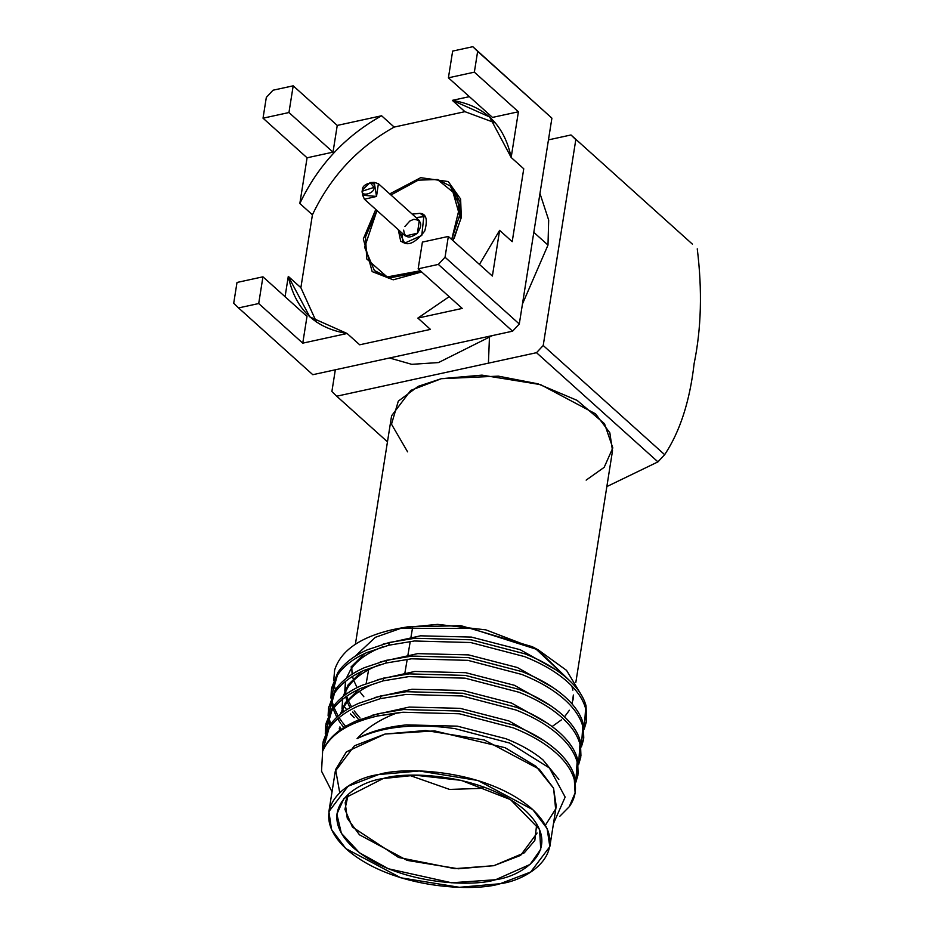 <?xml version="1.0" encoding="UTF-8"?>
<svg xmlns="http://www.w3.org/2000/svg" width="934" height="934" viewBox="0 0 934 934"><rect width="100%" height="100%" fill="white"/><g stroke="black" fill="none" stroke-linecap="round" stroke-linejoin="round"><path stroke-width="1.4" d="M558.847 779.388L543.051 759.961C533.372 751.8 521.032 744.725 506.041 738.759L457.286 726.15L406.418 724.877C390.003 726.524 375.678 730.049 363.466 735.467L357.08 738.631C382.905 726.325 415.56 722.998 455.068 728.637C415.56 722.998 382.905 726.325 357.08 738.631L363.466 735.467C375.678 730.049 390.003 726.524 406.418 724.877L457.286 726.15L506.041 738.759C521.032 744.725 533.372 751.8 543.051 759.961L558.847 779.388M544.475 740.977L508.855 720.943L460.112 708.334L409.244 707.073L371.802 715.374L409.244 707.073L460.112 708.334L508.855 720.943L544.475 740.977M547.289 723.161L511.68 703.127L462.925 690.518L412.057 689.257L374.627 697.57L412.057 689.257L462.925 690.518L511.68 703.127L547.289 723.161M339.626 730.435L339.287 728.193L339.626 730.435M340.688 713.961L344.926 705.345L340.688 713.961M550.114 705.357L514.506 685.322L465.751 672.702L414.883 671.441L377.453 679.754L414.883 671.441L465.751 672.702L514.506 685.322L550.114 705.357M359.041 689.175L345.37 702.613L340.268 714.288L345.37 702.613L359.041 689.175M339.918 726.885L340.408 729.372L339.918 726.885M342.439 712.619L342.101 710.377L342.439 712.619M341.961 708.953L342.661 699.216L341.961 708.953M343.514 696.145L347.752 687.529C353.321 679.275 362.182 672.41 374.324 666.946L379.834 664.669L374.324 666.946C362.182 672.41 353.321 679.275 347.752 687.529L343.514 696.145M552.94 687.541L517.319 667.506L468.576 654.897L417.708 653.625L380.266 661.937L417.708 653.625L468.576 654.897L517.319 667.506L552.94 687.541M361.867 671.359L348.184 684.797L343.093 696.484L348.184 684.797L361.867 671.359M342.509 699.905L342.533 707.645L342.591 699.274M342.743 709.069L343.222 711.556L342.743 709.069M358.808 719.88L352.632 712.047L358.808 719.88M349.993 707.715L347.355 702.076L349.993 707.715M345.265 694.803L344.926 692.561L345.265 694.803M344.786 691.137L345.475 681.4L344.786 691.137M346.327 678.329L350.577 669.725C356.146 661.459 365.007 654.594 377.138 649.13L382.66 646.865L377.138 649.13C365.007 654.594 356.146 661.459 350.577 669.725L346.327 678.329M555.753 669.725L520.145 649.69L471.39 637.081L420.522 635.821L383.092 644.121L420.522 635.821L471.39 637.081L520.145 649.69L555.753 669.725M364.68 653.555L351.009 666.981L364.68 653.555M345.335 682.1L345.358 689.829M345.557 691.265L346.152 694.16L345.557 691.265M346.701 696.204L347.787 699.344M348.405 700.839L351.511 706.863L348.405 700.839M354.161 710.879L360.092 718.071L354.161 710.879M586.4 721.678L586.038 705.765C583.388 696.075 576.745 686.665 566.132 677.547C555.403 668.452 541.743 660.571 525.13 653.905L471.133 639.802L414.801 638.261L389.268 642.487L388.836 645.219L414.357 640.993L470.701 642.534L524.698 656.649C541.311 663.303 554.971 671.184 565.689 680.279C576.313 689.397 582.944 698.807 585.606 708.509L586.4 721.678L584.229 729.057L585.606 708.509C582.944 698.807 576.313 689.397 565.689 680.279C554.971 671.184 541.311 663.303 524.698 656.649L470.701 642.534L414.357 640.993L388.836 645.219L389.268 642.487L367.225 649.854C353.788 655.855 343.981 663.42 337.816 672.527L331.745 687.669L331.313 690.413L337.384 675.259C343.549 666.152 353.356 658.598 366.793 652.586L388.836 645.219L366.793 652.586C353.356 658.598 343.549 666.152 337.384 675.259L330.928 698.072L331.313 690.413M354.243 717.732L350.402 713.891M346.701 709.7L344.191 706.501M335.458 689.666L334.734 686.957M392.7 629.621C360.197 637.116 340.84 650.601 334.629 670.04L333.753 680.256L334.629 670.04C340.84 650.601 360.197 637.116 392.7 629.621L398.958 628.395L470.666 628.325L538.159 649.831L566.553 670.379L580.318 693.273M331.558 689.047L331.477 696.752L337.816 672.527C343.981 663.42 353.788 655.855 367.225 649.854L389.268 642.487L414.801 638.261L471.133 639.802L525.13 653.905C541.743 660.571 555.403 668.452 566.132 677.547C576.745 686.665 583.388 696.075 586.038 705.765L586.575 720.301M331.64 698.188L332.341 702.041L331.64 698.188M583.575 739.495L583.225 723.581C580.563 713.88 573.92 704.481 563.307 695.363C552.589 686.256 538.918 678.388 522.316 671.721L468.319 657.618L411.976 656.077L386.442 660.303L386.011 663.035L411.544 658.809L467.887 660.35L521.872 674.465C538.486 681.12 552.157 689 562.875 698.095C573.488 707.213 580.131 716.623 582.781 726.313L583.575 739.495L581.403 746.873L582.781 726.313C580.131 716.623 573.488 707.213 562.875 698.095C552.157 689 538.486 681.12 521.872 674.465L467.887 660.35L411.544 658.809L386.011 663.035L386.442 660.303L364.412 667.658C350.962 673.671 341.155 681.225 334.991 690.331L328.488 708.217L334.559 693.075C340.723 683.968 350.53 676.403 363.968 670.402L386.011 663.035L363.968 670.402C350.53 676.403 340.723 683.968 334.559 693.075L328.114 715.888L328.488 708.217M343.875 727.516L341.377 724.305M340.735 723.43L339.474 721.608M339.182 721.165L337.711 718.806M336.824 717.265L333.111 708.953M332.632 707.47L331.909 704.773M328.733 706.851L328.651 714.568L334.991 690.331C341.155 681.225 350.962 673.671 364.412 667.658L386.442 660.303L411.976 656.077L468.319 657.618L522.316 671.721C538.918 678.388 552.589 686.256 563.307 695.363C573.92 704.481 580.563 713.88 583.225 723.581L583.762 738.117M328.815 716.004L329.515 719.857L328.815 716.004M580.75 757.311L580.399 741.398C577.737 731.696 571.106 722.286 560.482 713.167C549.764 704.073 536.104 696.192 519.491 689.537L465.494 675.434L409.15 673.893L383.617 678.107L383.185 680.851L408.718 676.625L465.062 678.166L519.059 692.269C535.661 698.936 549.332 706.804 560.05 715.911C570.674 725.029 577.305 734.439 579.967 744.129L580.75 757.311L578.578 764.689L579.967 744.129C577.305 734.439 570.674 725.029 560.05 715.911C549.332 706.804 535.661 698.936 519.059 692.269L465.062 678.166L408.718 676.625L383.185 680.851L383.617 678.107L361.586 685.474C348.148 691.487 338.341 699.041 332.177 708.147L326.106 723.301L325.662 726.033L331.733 710.879C337.91 701.773 347.705 694.219 361.154 688.218L383.185 680.851L361.154 688.218C347.705 694.219 337.91 701.773 331.733 710.879L325.289 733.704L325.662 726.033M329.807 725.286L329.083 722.589M325.908 724.667L325.826 732.384L332.177 708.147C338.341 699.041 348.148 691.487 361.586 685.474L383.617 678.107L409.15 673.893L465.494 675.434L519.491 689.537C536.104 696.192 549.764 704.073 560.482 713.167C571.106 722.286 577.737 731.696 580.399 741.398L580.936 755.933M577.936 775.115L577.574 759.214C574.924 749.512 568.281 740.102 557.668 730.983C546.939 721.889 533.279 714.008 516.665 707.353L462.669 693.238L406.337 691.697L380.803 695.923L380.372 698.655L405.893 694.441L462.237 695.982L516.233 710.085C532.847 716.74 546.507 724.621 557.224 733.715C567.849 742.845 574.492 752.244 577.142 761.946L577.936 775.115L575.764 782.505L577.142 761.946C574.492 752.244 567.849 742.845 557.224 733.715C546.507 724.621 532.847 716.74 516.233 710.085L462.237 695.982L405.893 694.441L380.372 698.655L380.803 695.923L358.761 703.29C345.323 709.303 335.516 716.857 329.352 725.963L323.281 741.117L322.849 743.849L328.92 728.695C335.084 719.589 344.891 712.035 358.329 706.022L380.372 698.655L358.329 706.022C344.891 712.035 335.084 719.589 328.92 728.695L322.475 751.555L322.849 743.849M575.111 792.931L574.76 777.018C572.098 767.328 565.455 757.918 554.843 748.799C544.125 739.705 530.454 731.824 513.852 725.169L459.855 711.054L403.511 709.513L377.978 713.739L377.628 715.981L403.079 712.257L459.423 713.786L513.408 727.901C530.022 734.556 543.693 742.437 554.411 751.531C565.023 760.65 571.666 770.06 574.328 779.762L575.111 792.931L569.25 806.731L559.851 816.234L569.25 806.731C575.169 798.442 576.862 789.452 574.328 779.762C571.666 770.06 565.023 760.65 554.411 751.531C543.693 742.437 530.022 734.556 513.408 727.901L459.423 713.786L403.079 712.257L397.102 712.911C380.08 719.262 366.735 727.831 357.08 738.631C366.735 727.831 380.08 719.262 397.102 712.911L377.628 715.981L377.978 713.739L355.947 721.106C342.498 727.107 332.691 734.673 326.526 743.779L322.639 751.088C330.181 734.369 348.51 722.671 377.628 715.981C348.51 722.671 330.181 734.369 322.639 751.088L326.526 743.779C332.691 734.673 342.498 727.107 355.947 721.106L377.978 713.739L403.511 709.513L459.855 711.054L513.852 725.169C530.454 731.824 544.125 739.705 554.843 748.799C565.455 757.918 572.098 767.328 574.76 777.018L575.297 791.553M363.851 696.764L359.497 691.312M357.103 687.599L353.706 680.407L357.103 687.599M353.145 678.679L352.538 676.414L353.145 678.679M352.118 674.22L351.791 667.997L352.118 674.22M354.955 656.392L375.351 637.327L401.842 627.998L375.351 637.327L354.955 656.392M403.336 627.671L437.626 624.379L485.867 629.866L537.68 649.714L569.752 680.804L535.159 648.266M572.122 704.014L573.371 695.001L573.032 700.091M575.834 682.392L612.517 450.783L609.832 432.781L595.542 413.832L540.599 384.633L481.979 375.129L441.327 378.69L410.726 390.412L391.591 415.793L355.399 644.25M552.099 726.559L561.404 719.88M564.521 716.822L569.401 710.237M572.881 690.144L571.853 686.046M538.159 649.831L532.322 646.713L460.929 625.675L407.306 626.912L398.958 628.395M345.708 696.904L346.806 700.593M371.498 684.762C359.356 690.226 350.507 697.091 344.926 705.345M323.094 742.483L329.352 725.963C335.516 716.857 345.323 709.303 358.761 703.29L380.803 695.923L406.337 691.697L462.669 693.238L516.665 707.353C533.279 714.008 546.939 721.889 557.668 730.983C568.281 740.102 574.924 749.512 577.574 759.214L578.111 773.749M326.702 737.662L325.989 733.809M330.718 724.025L329.515 719.857M345.685 726.395L342.533 722.542M341.809 721.573L339.614 718.433M339.556 718.339L339.1 717.627M338.143 716.074L334.08 707.703M333.543 706.221L332.341 702.041M339.707 792.604L335.598 769.593L346.432 751.812L385.041 734.054L434.508 730.878L505.107 747.714L535.941 766.277L553.617 788.296L555.625 809.031L545.421 825.189M553.477 823.543L565.152 797.087L549.414 767.97L509.625 743.055L455.068 728.637M322.639 751.088L321.529 771.192L332.025 791.822M500.087 883.739L459.423 887.3L400.803 877.797L345.86 848.597L331.57 829.649L328.885 811.646L348.032 786.265L378.632 774.543L419.284 770.982L477.904 780.485L532.847 809.685L547.137 828.633L549.822 846.636L530.675 872.017L500.087 883.739C529.636 880.038 575.729 849.648 532.053 808.961C485.843 768.822 403.301 766.44 378.632 774.543C349.071 778.255 302.978 808.646 346.654 849.333C392.875 889.472 475.406 891.842 500.087 883.739M549.822 846.636L556.232 806.147L553.547 788.144L539.268 769.196L484.326 739.997L425.706 730.493L385.041 734.054L354.441 745.776L335.306 771.157L328.885 811.646M383.092 778.559C405.951 771.052 482.423 773.259 525.235 810.443C565.7 848.13 522.993 876.29 495.615 879.723C472.756 887.23 396.296 885.023 353.484 847.839C313.007 810.152 355.714 781.991 383.092 778.559L343.946 798.512L336.859 814.121L341.365 833.28L359.567 852.835L388.416 868.783L451.589 882.77L495.615 879.723L530.045 864.452L540.739 849.345L539.56 829.497L510.478 799.609L461.221 780.357L415.303 775.22L383.092 778.559M536.735 823.951L534.82 840.495L524.219 852.894L493.841 865.69L454.8 868.655L398.561 857.47L352.41 827.022L344.926 809.358L348.347 794.122L345.183 802.633L347.261 818.277L359.473 834.809L407.189 860.401L458.349 868.783L493.841 865.69L520.6 855.392L537.108 833.035M412.781 626.492L410.995 637.011L412.781 626.492M410.248 641.436L407.971 654.851L410.248 641.436M407.224 659.276L404.947 672.702L407.224 659.276M484.372 787.199L479.586 788.436L449.604 789.428L409.501 775.337L449.604 789.428L479.586 788.436L484.372 787.199M387.19 276.954L374.347 270.475L364.634 247.312L376.974 210.489L365.533 236.862L366.735 258.952L388.451 278.087L421.596 271.899L388.451 278.087L387.19 276.954L420.347 270.767L387.19 276.954M390.926 194.984L418.234 180.157L437.439 179.515L450.281 186.006L459.82 206.332L451.706 239.478L459.785 214.832L457.03 195.381L437.439 179.515L418.234 180.157L390.926 194.984M450.9 186.59L460.065 201.616L460.637 219.116L454.157 238.392L460.637 219.116L451.542 187.139L450.281 186.006M374.347 270.475L388.451 278.087L374.978 271.023M420.008 213.326C426.313 213.793 427.877 219.7 424.725 231.025C416.751 241.276 410.049 245.315 404.62 243.155L398.269 229.647L400.686 241.17L404.62 243.155L421.783 235.438L423.943 215.31L420.008 213.326L412.221 214.131L420.008 213.326L425.554 217.307L420.008 213.326M402.846 242.571L402.052 233.033L402.846 242.571M416.004 217.529L423.779 216.723L416.004 217.529M404.901 226.518L409.816 221.043L413.727 219.338C421.584 219.957 422.822 224.58 417.428 233.208C409.255 239.127 404.667 238.1 403.675 230.126M402.321 233.278L401.678 234.773L402.321 233.278M364.435 199.222L405.344 235.998L417.428 233.208L419.284 220.482L378.387 183.706L376.53 196.432L364.435 199.222L362.661 195.206L376.53 196.432L374.207 182.363L378.387 183.706M362.497 189.882L370.133 182.574L374.032 187.372L362.427 191.131L362.497 189.882C359.333 197.389 374.954 193.98 374.032 187.372C377.196 179.877 361.563 183.286 362.497 189.882M536.501 352.69L336.707 396.203L387.458 441.829L336.707 396.203L536.501 352.69L543.214 345.498L575.811 139.645L570.989 134.963L548.456 139.878L570.989 134.963L575.811 139.645L543.214 345.498L536.501 352.69L657.945 461.875L536.501 352.69M606.843 486.591L657.945 461.875L606.843 486.591M407.598 451.846L391.498 424.199L398.304 401.141L418.14 386.361L441.327 378.69L498.359 376.145L537.937 383.827L577.084 400.359L604.508 423.721L612.821 447.911L604.17 467.339L586.155 480.123M335.329 369.794L331.885 391.521L336.707 396.203L331.885 391.521L335.329 369.794M547.989 245.082L522.468 303.982L547.989 245.082L548.678 220.062L539.969 193.49L548.678 220.062L547.989 245.082L533.816 232.344L547.989 245.082M492.463 335.575L438.49 362.567L411.742 364.33L389.513 357.991L411.742 364.33L438.49 362.567L492.463 335.575M694.125 363.606C689.806 401.281 679.975 431.636 664.658 454.683L657.945 461.875L664.658 454.683L543.214 345.498L664.658 454.683C679.975 431.636 689.806 401.281 694.125 363.606C701.329 328.523 702.368 290.264 697.254 248.841C702.368 290.264 701.329 328.523 694.125 363.606M692.433 244.159L570.989 134.963L692.433 244.159M489.416 337.968L488.424 363.163M460.637 219.116L461.303 217.575L460.625 199.059L448.262 181.558L420.685 177.682L389.723 193.898L420.685 177.682L448.262 181.558L460.625 199.059L461.303 217.575L460.637 219.116M375.783 209.414L363.326 238.906L372.164 271.607L393.237 279.815L421.666 271.957L393.237 279.815L372.164 271.607L363.326 238.906L375.783 209.414M452.943 240.598L461.303 217.575L452.943 240.598M300.876 287.695L316.509 322.137L300.876 287.695L288.291 276.371L309.843 316.895L347.109 333.485L359.695 344.798L430.446 329.398L359.695 344.798L347.109 333.485L302.756 343.152L258.706 303.538L238.532 307.928L312.797 374.697L512.591 331.185L438.338 264.415L418.163 268.817L462.213 308.418L417.86 318.085L430.446 329.398L417.86 318.085L449.161 296.685L417.86 318.085L462.213 308.418L418.163 268.817L438.338 264.415L512.591 331.185L312.797 374.697L238.532 307.928L258.706 303.538L302.756 343.152L347.109 333.485C314.781 328.114 295.167 309.072 288.291 276.371L300.876 287.695L312.423 214.808L300.876 287.695M512.206 241.672L523.752 168.785L512.206 241.672L499.62 230.359L512.206 241.672M495.534 123.031L464.934 111.671L394.183 127.082C357.769 147.432 330.519 176.678 312.423 214.808C330.519 176.678 357.769 147.432 394.183 127.082L464.934 111.671L495.534 123.031M479.446 264.415L499.62 230.359L492.381 276.055L448.332 236.442L445.039 257.224L519.292 323.993L551.901 118.151L477.648 51.382L474.355 72.163L518.405 111.776L511.167 157.472L523.752 168.785L511.167 157.472L489.614 116.948L452.348 100.358L464.934 111.671L452.348 100.358L469.37 96.657L452.348 100.358C484.676 105.74 504.29 124.771 511.167 157.472L518.405 111.776L474.355 72.163L477.648 51.382L551.901 118.151L519.292 323.993L512.591 331.185L519.292 323.993L445.039 257.224L438.338 264.415L445.039 257.224L448.332 236.442L422.401 242.093L418.163 268.817L422.401 242.093L448.332 236.442L492.381 276.055L499.62 230.359L479.446 264.415M273.02 90.213L293.194 85.823L337.244 125.425L381.597 115.769L394.183 127.082L381.597 115.769C345.183 136.119 317.934 165.353 299.837 203.495L312.423 214.808L299.837 203.495L307.076 157.799L263.026 118.186L266.318 97.405L273.02 90.213L266.318 97.405L263.026 118.186L288.956 112.535L293.194 85.823L273.02 90.213M452.651 51.09L472.814 46.7L551.901 118.151L472.814 46.7L477.648 51.382L472.814 46.7L452.651 51.09L448.413 77.814L474.355 72.163L448.413 77.814L492.463 117.415L518.405 111.776L492.463 117.415L448.413 77.814L452.651 51.09M233.71 303.246L237.002 282.465L233.71 303.246L238.532 307.928L233.71 303.246M285.068 296.72L288.291 276.371L285.068 296.72M306.994 316.428L302.756 343.152L306.994 316.428L262.944 276.814L258.706 303.538L262.944 276.814L237.002 282.465L262.944 276.814L306.994 316.428M288.956 112.535L333.006 152.149L337.244 125.425L293.194 85.823L288.956 112.535L263.026 118.186L307.076 157.799L299.837 203.495C317.934 165.353 345.183 136.119 381.597 115.769L337.244 125.425L333.006 152.149L307.076 157.799L333.006 152.149L288.956 112.535M342.264 701.271L342.696 698.539M368.615 669.736L366.175 683.56M370.133 182.574L374.207 182.363M362.427 191.131L362.661 195.206"/></g></svg>
